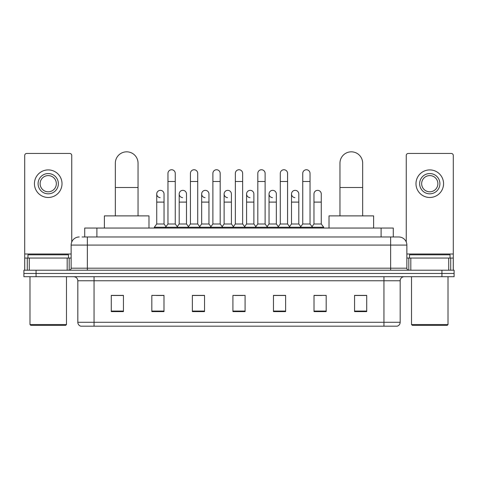 <?xml version="1.0" encoding="UTF-8"?>
<svg xmlns="http://www.w3.org/2000/svg" width="478" height="478" viewBox="0 0 478 478"><rect width="100%" height="100%" fill="white"/><g stroke="black" fill="none" stroke-linecap="round" stroke-linejoin="round"><path stroke-width="0.72" d="M84.726 236.974L84.726 228.054L393.275 228.054L393.275 236.974M82.27 236.974L398.754 236.974A8.108 8.108 0 0 1 406.862 245.083L406.862 268.194C406.969 269.413 407.65 270.088 408.893 270.219M82.085 236.974L87.355 236.974L87.355 245.083L71.138 245.083L71.138 268.194A2.026 2.026 0 0 1 69.107 270.219M79.246 236.974A8.108 8.108 0 0 0 71.138 245.083M36.065 270.219L23.9 270.219L23.9 273.464L36.065 273.464L23.9 273.464L23.9 276.708L36.065 276.708L36.065 273.464L441.935 273.464L36.065 273.464L36.065 270.219L441.935 270.219L441.935 273.464L454.1 273.464L441.935 273.464L441.935 276.708L36.065 276.708M441.935 276.708L454.1 276.708L454.1 270.219L441.935 270.219M406.862 245.083L390.645 245.083L390.645 236.974L398.754 236.974M400.176 322.286C400.062 324.227 399.088 325.524 397.254 326.175L383.954 326.175L383.954 322.286L400.176 322.286L400.176 280.765A4.057 4.057 0 0 1 404.227 276.708M383.954 326.175L80.746 326.175A4.057 4.057 0 0 1 77.824 322.286L77.824 280.765C77.585 278.298 76.235 276.947 73.773 276.708M366.722 311.62L366.722 295.398L354.557 295.398L354.557 311.62L366.722 311.62M326.175 311.62L326.175 295.398L314.01 295.398L314.01 311.62L326.175 311.62M285.629 311.62L285.629 295.398L273.464 295.398L273.464 311.62L285.629 311.62M123.444 311.62L123.444 295.398L111.278 295.398L111.278 311.62L123.444 311.62M163.99 311.62L163.99 295.398L151.825 295.398L151.825 311.62L163.99 311.62M204.536 311.62L204.536 295.398L192.371 295.398L192.371 311.62L204.536 311.62M245.083 311.62L245.083 295.398L232.917 295.398L232.917 311.62L245.083 311.62M314.01 295.482L321.676 295.482M354.557 295.482L365.909 295.482M201.25 295.482L198.131 295.482M156.324 295.482L163.99 295.482M112.091 295.482L123.444 295.482M279.869 295.482L276.75 295.482M234.943 295.482L243.057 295.482M204.536 295.482L192.371 295.482M285.629 295.482L273.464 295.482M67.183 270.219L67.183 258.054L29.272 258.054L29.272 270.219M71.748 241.999L71.748 155.475A2.026 2.026 0 0 0 69.716 153.444L26.738 153.444A2.026 2.026 0 0 0 24.713 155.475L24.713 258.054L29.272 258.054M67.183 258.054L71.138 258.054M24.713 270.219L24.713 258.054M48.23 173.556A10.14 10.14 0 0 0 38.091 183.695A10.14 10.14 0 0 0 48.23 193.829A10.14 10.14 0 0 0 58.364 183.695A10.14 10.14 0 0 0 48.23 173.556M48.23 175.587A8.108 8.108 0 0 0 40.116 183.695A8.108 8.108 0 0 0 48.23 191.803A8.108 8.108 0 0 0 56.338 183.695A8.108 8.108 0 0 0 48.23 175.587M48.23 197.48A13.784 13.784 0 0 0 62.015 183.695A13.784 13.784 0 0 0 48.23 169.911A13.784 13.784 0 0 0 34.44 183.695A13.784 13.784 0 0 0 48.23 197.48M65.665 325.363L30.795 325.363L29.983 324.556L66.472 324.556L65.665 325.363M29.983 276.708L29.983 324.556M66.472 276.708L66.472 324.556M68.503 258.054L68.503 254.816L27.957 254.816L27.957 258.054M115.335 215.889L115.335 163.177A11.353 11.353 0 0 1 126.688 151.825A11.353 11.353 0 0 1 138.04 163.177A11.353 11.353 0 0 0 126.688 151.825M138.04 215.889L138.04 163.177M148.987 228.054L148.987 215.889L104.383 215.889L104.383 228.054M339.96 215.889L339.96 163.177A11.353 11.353 0 0 1 351.312 151.825A11.353 11.353 0 0 1 362.665 163.177A11.353 11.353 0 0 0 351.312 151.825M362.665 215.889L362.665 163.177M373.617 228.054L373.617 215.889L329.013 215.889L329.013 228.054M167.963 181.503L175.259 181.503L175.259 223.997L167.963 223.997L167.963 173.394A3.651 3.651 0 0 1 171.841 169.756A3.651 3.651 0 0 1 175.259 173.394A3.651 3.651 0 0 0 171.841 169.756M167.963 223.997L165.531 227.241L165.531 228.054M175.259 223.997L177.691 227.241L154.298 227.241L154.298 228.054M190.423 223.997L190.423 181.503L197.725 181.503L197.725 223.997L190.423 223.997L187.991 227.241L177.691 227.241L177.691 228.054M190.423 181.503L190.423 173.394A3.651 3.651 0 0 1 194.301 169.756A3.651 3.651 0 0 1 197.725 173.394A3.651 3.651 0 0 0 194.301 169.756M197.725 223.997L200.157 227.241L187.991 227.241L187.991 228.054M212.889 223.997L212.889 181.503L220.185 181.503L220.185 223.997L212.889 223.997L210.457 227.241L200.157 227.241L200.157 228.054M212.889 181.503L212.889 173.394A3.651 3.651 0 0 1 216.767 169.756A3.651 3.651 0 0 1 220.185 173.394A3.651 3.651 0 0 0 216.767 169.756M220.185 223.997L222.617 227.241L210.457 227.241L210.457 228.054M235.349 223.997L235.349 181.503L242.651 181.503L242.651 223.997L235.349 223.997L232.917 227.241L222.617 227.241L222.617 228.054M235.349 181.503L235.349 173.394A3.651 3.651 0 0 1 239.227 169.756A3.651 3.651 0 0 1 242.651 173.394A3.651 3.651 0 0 0 239.227 169.756M242.651 223.997L245.083 227.241L232.917 227.241L232.917 228.054M257.815 223.997L257.815 181.503L265.111 181.503L265.111 223.997L257.815 223.997L255.383 227.241L245.083 227.241L245.083 228.054M257.815 181.503L257.815 173.394A3.651 3.651 0 0 1 261.693 169.756A3.651 3.651 0 0 1 265.111 173.394A3.651 3.651 0 0 0 261.693 169.756M265.111 223.997L267.543 227.241L255.383 227.241L255.383 228.054M280.275 223.997L280.275 181.503L287.577 181.503L287.577 223.997L280.275 223.997L277.843 227.241L267.543 227.241L267.543 228.054M280.275 181.503L280.275 173.394A3.651 3.651 0 0 1 284.153 169.756A3.651 3.651 0 0 1 287.577 173.394A3.651 3.651 0 0 0 284.153 169.756M287.577 223.997L290.009 227.241L277.843 227.241L277.843 228.054M302.741 223.997L302.741 181.503L310.037 181.503L310.037 223.997L302.741 223.997L300.309 227.241L290.009 227.241L290.009 228.054M302.741 181.503L302.741 173.394A3.651 3.651 0 0 1 306.619 169.756A3.651 3.651 0 0 1 310.037 173.394A3.651 3.651 0 0 0 306.619 169.756M310.037 223.997L312.469 227.241L300.309 227.241L300.309 228.054M321.27 223.997L321.27 202.104L313.968 202.104L313.968 223.997L321.27 223.997L323.702 227.241L312.469 227.241L312.469 228.054M160.148 197.635A3.651 3.651 0 0 1 156.73 193.99A3.651 3.651 0 0 1 160.608 190.352A3.651 3.651 0 0 1 164.032 193.99L164.032 202.104L156.73 202.104L156.73 193.99M164.032 202.104L164.032 223.997L156.73 223.997L156.73 202.104M156.73 223.997L154.298 227.241M164.032 223.997L165.997 226.62M182.614 197.635A3.651 3.651 0 0 1 179.196 193.99A3.651 3.651 0 0 1 183.074 190.352A3.651 3.651 0 0 1 186.492 193.99L186.492 202.104L179.196 202.104L179.196 193.99M186.492 202.104L186.492 223.997L179.196 223.997L179.196 202.104M179.196 223.997L177.224 226.62M186.492 223.997L188.457 226.62M205.074 197.635A3.651 3.651 0 0 1 201.656 193.99A3.651 3.651 0 0 1 205.534 190.352A3.651 3.651 0 0 1 208.958 193.99L208.958 202.104L201.656 202.104L201.656 193.99M208.958 202.104L208.958 223.997L201.656 223.997L201.656 202.104M201.656 223.997L199.69 226.62M208.958 223.997L210.923 226.62M227.54 197.635A3.651 3.651 0 0 1 224.122 193.99A3.651 3.651 0 0 1 228 190.352A3.651 3.651 0 0 1 231.418 193.99L231.418 202.104L224.122 202.104L224.122 193.99M231.418 202.104L231.418 223.997L224.122 223.997L224.122 202.104M224.122 223.997L222.151 226.62M231.418 223.997L233.384 226.62M250 197.635A3.651 3.651 0 0 1 246.582 193.99A3.651 3.651 0 0 1 250.46 190.352A3.651 3.651 0 0 1 253.878 193.99L253.878 202.104L246.582 202.104L246.582 193.99M253.878 202.104L253.878 223.997L246.582 223.997L246.582 202.104M246.582 223.997L244.617 226.62M253.878 223.997L255.85 226.62M272.466 197.635A3.651 3.651 0 0 1 269.042 193.99A3.651 3.651 0 0 1 272.926 190.352A3.651 3.651 0 0 1 276.344 193.99L276.344 202.104L269.042 202.104L269.042 193.99M276.344 202.104L276.344 223.997L269.042 223.997L269.042 202.104M269.042 223.997L267.077 226.62M276.344 223.997L278.31 226.62M294.926 197.635A3.651 3.651 0 0 1 291.508 193.99A3.651 3.651 0 0 1 295.386 190.352A3.651 3.651 0 0 1 298.804 193.99L298.804 202.104L291.508 202.104L291.508 193.99M298.804 202.104L298.804 223.997L291.508 223.997L291.508 202.104M291.508 223.997L289.543 226.62M298.804 223.997L300.776 226.62M313.968 202.104L313.968 193.99A3.651 3.651 0 0 1 317.852 190.352A3.651 3.651 0 0 1 321.27 193.99L321.27 202.104M313.968 223.997L312.003 226.62M323.702 227.241L323.702 228.054M448.728 270.219L448.728 258.054L410.817 258.054L410.817 270.219M453.287 270.219L453.287 258.054L453.287 270.219M448.728 258.054L453.287 258.054L453.287 155.475A2.026 2.026 0 0 0 451.262 153.444L408.284 153.444A2.026 2.026 0 0 0 406.252 155.475L406.252 241.999M406.862 258.054L410.817 258.054M429.77 173.556A10.14 10.14 0 0 0 419.636 183.695A10.14 10.14 0 0 0 429.77 193.829A10.14 10.14 0 0 0 439.909 183.695A10.14 10.14 0 0 0 429.77 173.556M429.77 175.587A8.108 8.108 0 0 0 421.662 183.695A8.108 8.108 0 0 0 429.77 191.803A8.108 8.108 0 0 0 437.884 183.695A8.108 8.108 0 0 0 429.77 175.587M429.77 197.48A13.784 13.784 0 0 0 443.56 183.695A13.784 13.784 0 0 0 429.77 169.911A13.784 13.784 0 0 0 415.985 183.695A13.784 13.784 0 0 0 429.77 197.48M447.205 325.363L412.335 325.363L411.528 324.556L448.017 324.556L447.205 325.363M411.528 276.708L411.528 324.556M448.017 276.708L448.017 324.556M450.043 258.054L450.043 254.816L409.497 254.816L409.497 258.054M96.891 236.974L96.891 228.054M381.109 236.974L381.109 228.054M87.355 270.219L87.355 268.194L406.862 268.194M71.138 268.194L87.355 268.194L87.355 245.083L390.645 245.083L390.645 270.219M383.954 276.708L383.954 280.765L77.824 280.765M400.176 280.765L383.954 280.765L383.954 322.286L94.047 322.286L94.047 326.175M77.824 322.286L94.047 322.286L94.047 276.708M245.083 311.053L232.917 311.053M204.536 311.053L192.371 311.053M163.99 311.053L151.825 311.053M123.444 311.053L111.278 311.053M285.629 311.053L273.464 311.053M326.175 311.053L314.01 311.053M366.722 311.053L354.557 311.053M71.138 254.003L24.713 254.003M69.179 258.054L69.179 270.219M24.742 258.054L24.742 270.219M27.276 270.219L27.276 258.054M115.335 187.507L138.04 187.507M339.96 187.507L362.665 187.507M453.287 254.003L406.862 254.003M453.258 270.219L453.258 258.054M450.724 258.054L450.724 270.219M408.821 270.219L408.821 258.054M175.259 181.503L175.259 173.394M197.725 181.503L197.725 173.394M220.185 181.503L220.185 173.394M242.651 181.503L242.651 173.394M265.111 181.503L265.111 173.394M287.577 181.503L287.577 173.394M310.037 181.503L310.037 173.394"/></g></svg>
